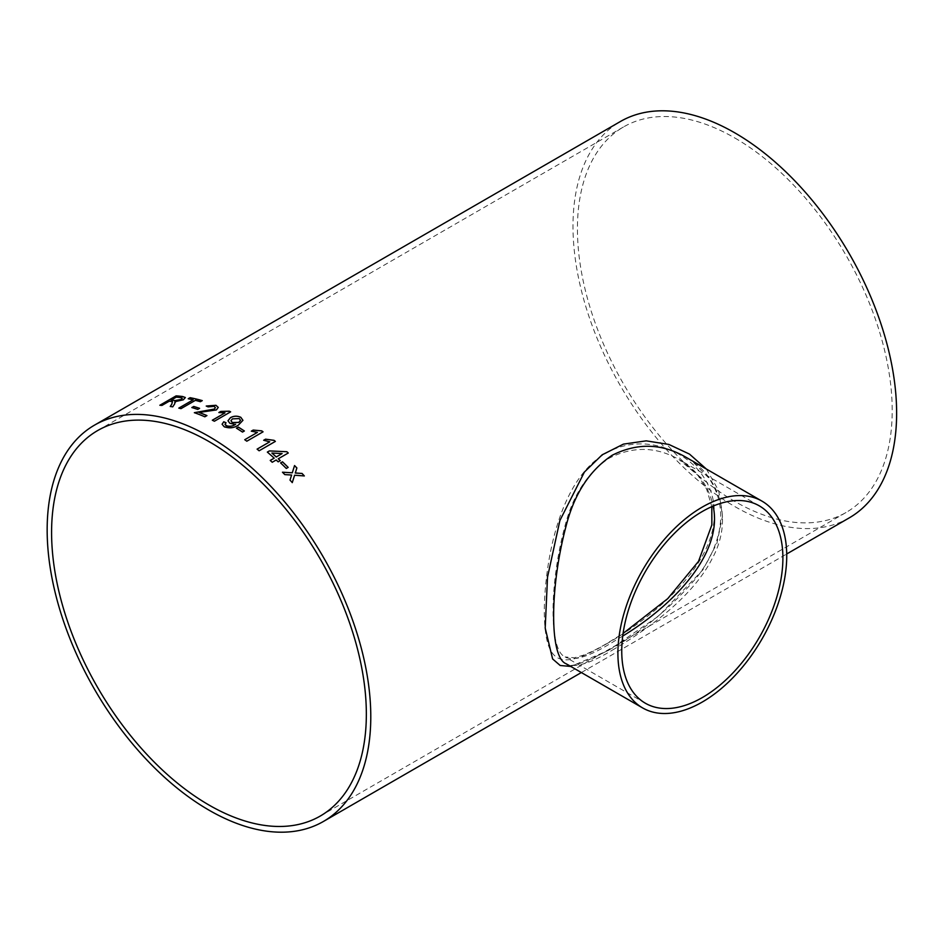 <?xml version="1.0" encoding="UTF-8"?>
<svg xmlns="http://www.w3.org/2000/svg" width="943" height="943" viewBox="0 0 943 943"><rect width="100%" height="100%" fill="white"/><g stroke="black" fill="none" stroke-linecap="round" stroke-linejoin="round"><path stroke-width="0.71" stroke-dasharray="4.71 3.54" d="M734.809 137.973A222.572 128.507 60 0 1 880.22 334.105A222.572 128.507 60 0 1 846.095 512.462A222.572 128.507 60 0 1 623.523 383.954A222.572 128.507 60 0 1 623.523 126.951A222.572 128.507 60 0 1 734.809 137.973M605.807 644.293C651.295 618.514 715.419 566.637 714.275 513.086C715.148 460.337 651.094 426.354 605.63 453.453C560.225 478.997 544.771 559.01 544.264 611.512C544.854 665.145 560.083 671.11 605.807 644.293M849.23 517.884A228.843 132.126 60 0 1 620.388 385.758A228.843 132.126 60 0 1 620.388 121.517M706.366 469.025L718.731 490.702L722.503 516.269L716.892 543.38L702.9 569.82L658.733 615.979L608.659 650.316L570.798 666.453M622.722 636.053L609.579 644.034C587.913 657.082 573.108 661.385 565.152 656.929C549.038 650.764 549.003 584.79 565.152 525.334C573.144 494.745 587.902 472.313 609.402 458.05C633.13 446.074 656.363 446.581 679.101 459.559C697.254 470.074 708.606 485.586 713.144 506.085M612.408 650.104C646.957 629.912 692.916 597.131 712.425 558.103C733.843 519.051 719.368 475.26 685.502 456.978L692.645 461.657L708.511 477.712C713.757 485.056 717.352 493.236 719.297 502.265C721.195 511.33 721.195 520.807 719.285 530.697C715.914 546.799 708.417 562.358 696.806 577.387C670.19 608.435 641.016 632.564 609.272 649.786C582.75 663.766 568.37 668.422 566.118 663.754C574.299 668.339 589.729 663.789 612.408 650.104M290.008 480.105L291.587 475.024M292.259 482.639L292.259 482.639A228.772 132.079 60 0 0 289.984 480.152M304.318 475.991L294.581 475.272M292.271 472.832L294.534 465.606A228.772 132.079 60 0 1 294.534 465.618L294.546 465.559M291.576 475.072L284.81 474.612A228.772 132.079 60 0 0 282.464 472.266M172.852 402.013L171.437 401.482A228.772 132.079 60 0 0 169.268 401.27L169.245 401.199M170.27 406.516A228.772 132.079 60 0 1 172.746 406.94L172.722 406.869M185.37 397.533L183.355 399.856L174.938 401.765L174.714 403.91L172.746 406.94M159.874 405.325A228.772 132.079 60 0 1 161.972 405.478L161.96 405.419M169.268 401.27L161.972 405.478M182.27 398.241L180.832 397.663A228.772 132.079 60 0 0 176.353 397.18L171.143 400.186M202.203 400.669A228.772 132.079 60 0 1 202.285 400.692L200.411 401.777A228.772 132.079 60 0 0 195.39 400.421L195.366 400.351M188.223 398.842A228.772 132.079 60 0 1 193.185 399.891M178.816 408.189A228.772 132.079 60 0 1 181.009 408.72L180.997 408.649M195.39 400.421L181.009 408.72M191.842 407.6A228.772 132.079 60 0 1 197.735 409.486L197.724 409.415M199.61 408.402L197.735 409.486M204.855 416.794L204.855 416.865A228.772 132.079 60 0 0 194.376 412.751L194.447 412.716M215.381 407.612L214.037 406.421L208.085 406.952L206.317 406.056M218.257 407.4L216.418 409.981L199.091 412.504M206.871 415.627A228.772 132.079 60 0 1 206.941 415.663L204.855 416.865M224.976 412.963L218.941 412.539M230.575 411.891A228.772 132.079 60 0 1 230.646 411.914L214.391 421.238M212.316 420.272A228.772 132.079 60 0 1 214.391 421.297M226.049 422.782L225.012 424.35M235.667 424.244L229.821 423.301L227.982 420.778M242.94 420.378L238.461 425.093C234.123 428.11 229.326 428.652 224.08 426.719L222.112 424.256M240.524 420.319L239.263 418.645L232.414 418.928L230.929 420.802M236.457 428.24A228.772 132.079 60 0 1 242.492 432.13L242.492 432.071M244.367 431.045L242.492 432.13M257.404 432.46L251.345 431.175M263.05 431.882L263.062 431.823A228.772 132.079 60 0 1 263.05 431.882L246.818 441.206M244.744 439.768A228.772 132.079 60 0 1 246.807 441.265M269.733 441.866L263.722 440.287M275.368 441.407L275.356 441.465A228.772 132.079 60 0 1 275.356 441.465L259.125 450.789M257.074 449.186A228.772 132.079 60 0 1 259.113 450.848M270.228 460.432L270.217 460.479A228.772 132.079 60 0 1 272.209 462.318L276.181 459.984A228.772 132.079 60 0 1 278.161 461.893L278.173 461.846M280.248 460.691L278.161 461.893M288.252 453.064L278.256 458.828M267.329 452.145A228.772 132.079 60 0 1 274.177 458.204M282.11 453.618L271.914 453.111M280.578 462.919L280.59 462.872A228.772 132.079 60 0 1 286.283 468.518L288.157 467.433A228.772 132.079 60 0 1 288.157 467.433L288.169 467.386M320.255 816.049L846.095 512.462M97.683 430.538L623.523 126.951M581.348 672.548L786.721 553.977M759.292 505.849L679.101 459.559L697.938 475.39L706.649 489.158L711.812 506.662M645.342 703.219L565.152 656.929L574.299 657.79L582.915 655.338C589.481 652.862 597.32 648.996 606.443 643.727L623.075 633.448"/><path stroke-width="1.41" d="M208.969 441.56A222.572 128.507 60 0 1 354.368 637.704A222.572 128.507 60 0 1 320.255 816.049A222.572 128.507 60 0 1 97.683 687.553A222.572 128.507 60 0 1 97.683 430.538A222.572 128.507 60 0 1 208.969 441.56M225.012 424.385L226.061 425.635C229.42 426.719 232.497 426.319 235.278 424.421L229.821 423.242L227.982 420.778L230.446 417.666C233.829 415.828 237.294 415.71 240.819 417.313L242.94 420.319L238.461 425.034C234.123 428.051 229.326 428.594 224.08 426.66L222.1 424.22L223.762 421.757L226.049 422.782L225.012 424.326L226.98 426.047M94.548 425.116A228.843 132.126 60 0 1 208.969 436.444A228.843 132.126 60 0 1 358.47 638.105A228.843 132.126 60 0 1 323.39 821.483A228.843 132.126 60 0 1 94.548 689.357A228.843 132.126 60 0 1 94.548 425.116L620.388 121.517A228.843 132.126 60 0 1 734.809 132.857A228.843 132.126 60 0 1 884.31 334.506A228.843 132.126 60 0 1 849.23 517.884L786.721 553.977M225.071 427.144L224.08 426.66M282.464 461.787A228.843 132.126 60 0 1 288.169 467.386L286.295 468.471A228.843 132.126 60 0 0 280.59 462.872L282.452 461.846A228.772 132.079 60 0 1 288.134 467.41M276.181 459.984A228.843 132.126 60 0 1 278.173 461.846L280.26 460.644A228.843 132.126 60 0 0 278.268 458.781L288.263 453.005A228.843 132.126 60 0 0 286.872 451.721L269.427 450.895L267.341 452.098A228.843 132.126 60 0 1 274.189 458.145L270.228 460.432A228.843 132.126 60 0 1 272.232 462.27L276.181 459.984M257.085 449.127L269.745 441.819L263.663 440.263L265.584 439.155L274.059 440.334A228.843 132.126 60 0 1 275.368 441.407L259.125 450.789A228.843 132.126 60 0 0 257.085 449.127M244.744 439.709L257.404 432.401L251.286 431.163L253.207 430.055L261.73 430.857A228.843 132.126 60 0 1 263.062 431.823L246.818 441.206A228.843 132.126 60 0 0 244.744 439.709L257.404 432.401M238.331 427.096A228.843 132.126 60 0 1 244.367 430.986L242.492 432.071A228.843 132.126 60 0 0 236.457 428.181L238.331 427.155A228.772 132.079 60 0 1 244.32 431.01M212.316 420.213L224.976 412.904L218.847 412.527L220.768 411.419L229.302 411.195A228.843 132.126 60 0 1 230.634 411.855L214.391 421.238A228.843 132.126 60 0 0 212.316 420.213M194.376 412.751L214.332 409.121L215.393 407.647L214.332 409.062L194.364 412.68A228.843 132.126 60 0 1 204.855 416.794L206.941 415.592A228.843 132.126 60 0 0 199.079 412.433L199.091 412.504A228.772 132.079 60 0 1 206.871 415.627M215.393 407.647L214.026 406.362L208.073 406.881L206.234 406.02L215.947 405.29L218.257 407.4L216.407 409.922L199.079 412.433M193.704 406.457A228.843 132.126 60 0 1 199.598 408.343L197.724 409.415A228.843 132.126 60 0 0 191.83 407.529L193.716 406.516A228.772 132.079 60 0 1 199.539 408.378M195.366 400.351A228.843 132.126 60 0 1 200.399 401.706L202.273 400.622A228.843 132.126 60 0 0 190.085 397.687L188.211 398.771A228.843 132.126 60 0 1 193.174 399.82L178.793 408.119A228.843 132.126 60 0 1 180.997 408.649L195.366 400.351M159.98 405.266L176.105 395.871L159.85 405.254A228.843 132.126 60 0 1 161.96 405.419L169.245 401.199A228.843 132.126 60 0 1 171.414 401.412L172.38 401.577L171.779 404.17L170.247 406.445A228.843 132.126 60 0 1 172.722 406.869L174.703 403.852L174.927 401.694L175.304 402.319M176.105 395.871A228.843 132.126 60 0 1 182.612 396.508L185.37 397.533L183.331 399.797L174.927 401.694L175.327 402.39M291.352 475.826L291.587 475.024L284.81 474.612A228.843 132.126 60 0 0 282.476 472.219L292.295 472.797L294.546 465.559A228.843 132.126 60 0 1 296.88 467.952L295.312 472.985L302.066 473.457A228.843 132.126 60 0 1 304.341 475.944L294.605 475.225L292.283 482.592A228.843 132.126 60 0 0 290.008 480.105L291.352 475.826M570.798 666.453L560.189 665.487L552.61 658.945L545.195 628.038L547.518 577.14L559.883 520.524L584.424 472.03L602.153 454.821L623.417 444.129L646.203 440.852L668.858 444.436L689.486 454.102L706.366 469.025M713.144 506.085C723.882 555.25 669.53 607.787 622.722 636.053M702.311 697.572A113.95 65.786 -60 0 1 645.342 703.219A113.95 65.786 -60 0 1 645.342 571.647A113.95 65.786 -60 0 1 759.292 505.849A113.95 65.786 -60 0 1 776.761 597.167A113.95 65.786 -60 0 1 702.311 697.572M762.003 501.146L685.502 456.978C661.55 443.304 637.126 442.727 612.231 455.245C589.693 470.251 574.322 493.802 566.118 525.911C549.463 588.314 549.498 657.507 566.118 663.754L642.631 707.922A119.384 68.922 -60 0 1 642.631 570.079A119.384 68.922 -60 0 1 762.003 501.146A119.384 68.922 -60 0 1 780.309 596.813A119.384 68.922 -60 0 1 702.311 702.016A119.384 68.922 -60 0 1 642.631 707.922M292.259 482.639L294.605 475.225M294.534 465.618A228.772 132.079 60 0 1 296.856 467.999L295.289 473.032L302.066 473.457M302.043 473.504A228.772 132.079 60 0 1 304.283 475.944M282.464 472.266L292.295 472.797M170.27 406.516L171.779 404.17M171.803 404.241L172.404 401.647M176.117 395.942A228.772 132.079 60 0 1 182.624 396.567L182.612 396.508M182.624 396.567L185.37 397.569M171.119 400.127L171.143 400.186A228.772 132.079 60 0 1 175.162 400.61L181.15 399.537L182.282 398.264L180.808 397.592A228.843 132.126 60 0 0 176.329 397.121L171.119 400.127A228.843 132.126 60 0 1 175.15 400.551L181.127 399.478L182.258 398.205M188.305 398.795L190.085 397.687M190.097 397.757A228.772 132.079 60 0 1 202.203 400.669M178.887 408.142L193.174 399.82M191.912 407.565L193.716 406.516M206.246 406.091L215.959 405.36L218.269 407.423M212.375 420.248L224.976 412.904M218.941 412.539L220.768 411.478L229.302 411.254A228.772 132.079 60 0 1 230.575 411.891M226.061 425.694C229.432 426.778 232.497 426.377 235.278 424.48L235.667 424.185M227.982 420.802L230.446 417.725C233.84 415.887 237.294 415.769 240.819 417.372L242.94 420.342M222.112 424.256L223.762 421.827L226.049 422.841M230.929 420.767L232.332 422.582L238.827 422.429L240.524 420.354L239.263 418.586L232.414 418.869L230.929 420.767L232.332 422.523L238.827 422.358L240.524 420.283M236.504 428.205L238.331 427.155M251.345 431.175L253.196 430.114L261.73 430.916A228.772 132.079 60 0 1 263.014 431.859M257.121 449.151L269.745 441.819M263.722 440.287L265.572 439.214L274.048 440.393A228.772 132.079 60 0 1 275.332 441.442M280.212 460.667A228.772 132.079 60 0 0 278.256 458.828L278.268 458.781M267.376 452.121L269.415 450.943L286.872 451.721M286.861 451.768A228.772 132.079 60 0 1 288.228 453.041M270.264 460.455L274.189 458.145M271.926 453.053L271.914 453.111A228.772 132.079 60 0 1 276.264 457.001L282.122 453.571L271.926 453.053A228.843 132.126 60 0 1 276.275 456.942L282.122 453.571M280.625 462.895L282.452 461.846M323.39 821.483L581.348 672.548M623.075 633.448L667.727 598.652L698.551 561.297L711.859 524.897L711.812 506.662"/></g></svg>
